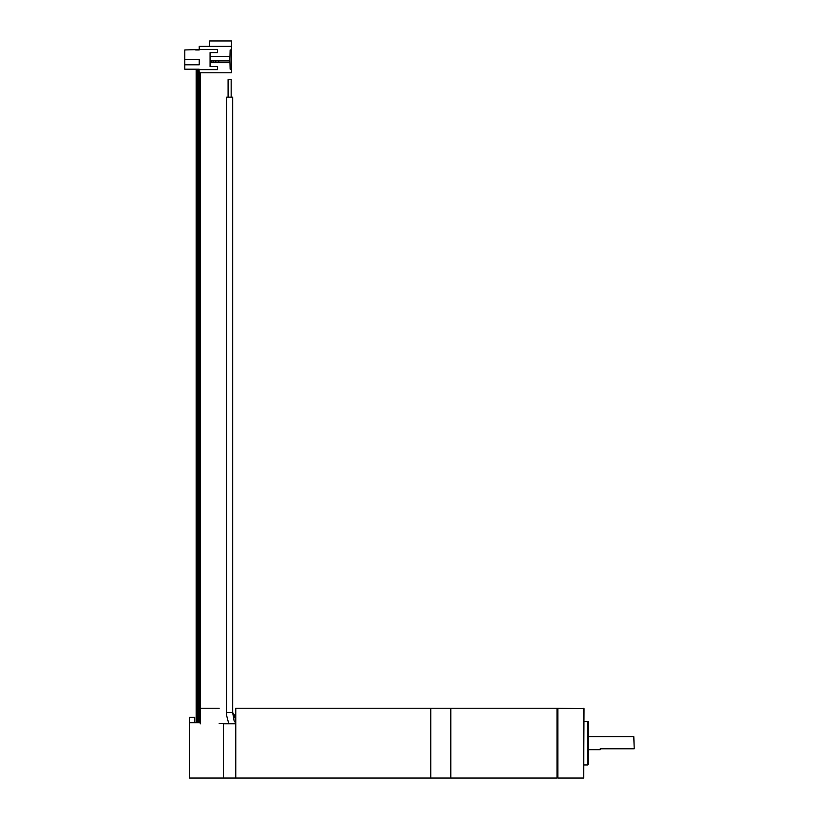 <?xml version="1.0" encoding="UTF-8"?>
<svg xmlns="http://www.w3.org/2000/svg" width="819" height="819" viewBox="0 0 819 819"><rect width="100%" height="100%" fill="white"/><g stroke="black" fill="none" stroke-linecap="round" stroke-linejoin="round"><path stroke-width="1.23" d="M430.835 778.05L430.835 708.21L450.481 708.21L450.481 778.05L430.835 778.05L430.835 708.21L235.729 708.21L235.729 778.05L430.835 778.05M235.729 716.953L233.732 715.386L232.678 712.581L232.678 97.144L226.648 97.144M231.142 97.144L231.142 79.689L228.091 79.689L228.091 97.144L228.091 79.689M199.498 708.21L199.498 722.778L189.465 722.778L194.697 722.184L194.697 717.383L189.465 717.383L189.465 778.05L223.505 778.05L223.505 723.494L219.144 723.494L228.644 723.494M235.729 723.771L235.729 778.05L223.505 778.05L223.505 723.771L235.729 723.771M229.944 60.698L230.19 69.216L231.47 69.216L231.47 72.809L199.171 72.809L198.966 69.216L198.966 722.778M583.599 778.05L584.039 708.65L557.852 708.21L557.852 778.05L583.599 778.05L583.599 708.21M557.852 708.21L556.981 708.21L556.981 778.05L557.411 708.65L557.852 778.05M587.745 764.956L587.745 721.304L588.4 721.959L588.4 764.301L587.745 764.956L584.039 764.956M588.4 743.13L588.4 753.562M633.793 736.588L634.234 748.801L633.793 736.588L588.4 736.588M600.184 748.801L633.793 748.801L600.184 748.801L600.184 749.682L588.4 749.682M556.981 778.05L450.911 778.05L450.911 708.21L556.981 708.21M232.678 97.144L232.678 712.581L233.876 714.629L235.729 715.591M226.566 712.632L226.566 97.144L226.566 712.581L226.73 716.062L228.777 723.771M232.678 712.581L233.149 715.253L235.729 719M235.729 723.187L234.173 720.904L232.668 712.581L226.648 712.581M232.596 97.144L232.596 712.581M200.205 708.21L219.144 708.21M210.084 66.595L217.506 66.595L210.084 66.595L210.084 52.621L217.506 52.621L217.506 49.57L199.171 49.57L199.171 46.407L231.47 46.407L231.47 40.95L209.644 40.95L209.644 46.407M199.171 49.57L184.766 50.01L184.766 59.613L199.171 59.613L199.171 64.844L184.766 64.844L184.766 69.216L199.171 69.216M197.932 69.216L197.932 722.778M198.454 69.216L198.454 722.778M210.084 56.552L229.944 56.552L229.944 62.664L210.084 62.664M229.944 60.923L210.524 60.923L210.524 62.664M218.816 60.923L218.816 62.664M215.755 60.923L215.755 62.664M213.135 60.923L213.135 62.664M211.507 60.923L211.507 62.664M217.506 66.595L217.506 69.646L199.171 69.646M184.766 64.844L184.766 59.613M196.181 722.778L196.181 69.216L195.639 69.216M199.171 50.01L195.639 50.01M229.944 58.518L230.19 50.01L231.47 50.01L231.47 69.216M231.47 50.01L231.47 46.407M210.084 52.621L217.506 52.621M197.42 69.216L197.42 722.778L197.42 69.216M197.666 69.216L197.666 722.778M198.72 69.216L198.72 722.778M226.566 712.581L226.566 97.144M200.205 72.809L200.205 723.924M587.745 721.304L584.039 721.304M450.481 708.65L450.911 708.21M450.481 777.61L450.911 778.05"/></g></svg>
